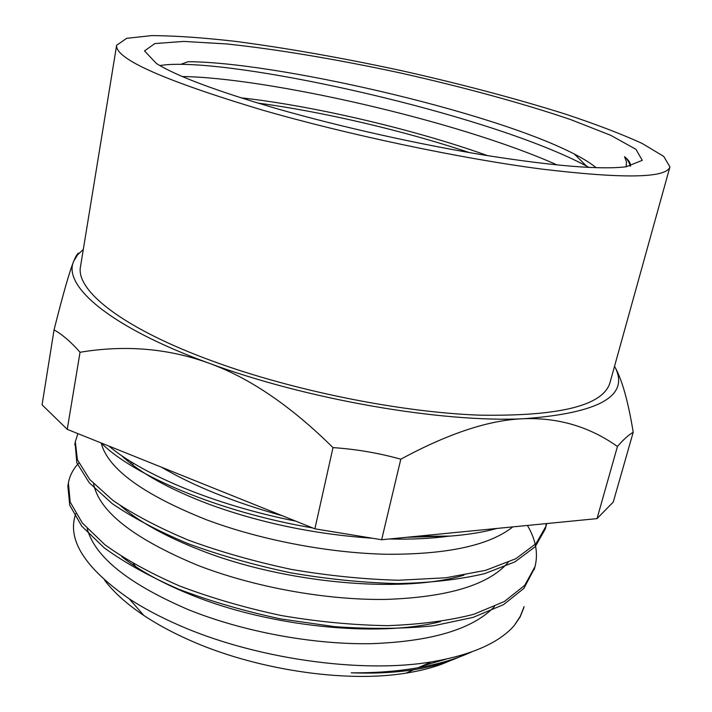 <?xml version="1.0" encoding="UTF-8"?>
<svg xmlns="http://www.w3.org/2000/svg" width="712" height="712" viewBox="0 0 712 712"><rect width="100%" height="100%" fill="white"/><g stroke="black" fill="none" stroke-linecap="round" stroke-linejoin="round"><path stroke-width="1.07" d="M596.14 167.703C590.907 163.377 583.618 158.803 574.264 153.988C489.544 110.333 271.931 61.606 187.941 61.739M277.226 108.785C216.519 91.074 176.247 75.979 156.4 63.475L144.509 50.899L154.842 43.574L183.66 41.412L226.639 43.948C277.084 49.262 338.004 59.541 400.562 73.007C462.996 87.024 522.608 103.24 570.632 119.572L610.709 135.307L635.967 149.351L642.277 160.342L626.204 166.768C600.875 169.901 553.998 166.074 485.557 155.314C419.03 144.447 340.309 126.852 277.226 108.785M630.485 166.083C630.85 163.368 628.865 160.227 624.54 156.676L626.462 161.9L626.168 166.777M496.905 528.446C483.786 532.104 468.327 534.659 450.545 536.083L416.618 536.314M282.299 515.737C234.186 502.369 193.886 486.18 161.41 467.17M75.766 513.735C66.723 539.385 84.559 567.758 129.281 598.863C143.29 608.03 159.444 616.628 177.724 624.673C253.463 658.466 360.575 673.881 431.401 661.902C471.175 655.111 498.72 643.078 514.028 625.812L520.223 616.432L524.094 606.624M449.966 660.772C437.836 666.281 423.177 670.401 406 673.125C345.053 683.298 253.472 669.431 187.229 639.118C171.014 631.811 156.569 623.934 143.895 615.497C126.736 603.981 113.662 592.233 104.673 580.271M471.611 651.925C456.597 658.822 438.77 664.091 418.149 667.74C397.581 671.327 375.26 673.018 351.194 672.813C374.014 673.668 394.84 672.644 413.681 669.734C434.56 666.414 451.773 661.19 465.337 654.052M514.153 625.661L520.116 616.975L523.792 607.817M240.914 97.811C309.471 105.287 410.886 128.213 487.667 155.652M624.54 156.676C628.002 160.102 629.844 163.27 630.076 166.163M182.37 76.54C264.579 77.501 455.911 119.732 557.22 164.988M257.726 103.044C319.839 111.294 401.799 129.976 469.333 152.573M314.891 528.829L67.239 429.345L42.07 404.825L54.068 329.834C62.789 334.916 71.458 342.392 80.047 352.271C125.116 344.759 167.988 348.364 208.66 363.075C249.236 377.627 290.683 405.804 333.002 447.608L314.891 528.829L381.641 539.74L400.803 459.196C448.818 433.207 489.945 419.715 524.166 418.709C558.591 417.552 589.678 426.808 617.438 446.486L597.012 518.63L381.641 539.74M617.438 446.486C623.454 439.553 628.714 434.818 633.208 432.255L613.255 502.085L597.012 518.63M87.202 528.624C94.785 556.926 128.587 583.982 188.609 609.775C242.658 631.508 312.096 644.68 370.97 643.684C431.695 641.53 472.857 629.159 494.448 606.579M93.575 483.715C99.03 511.465 133.651 538.628 197.438 565.203M197.5 565.23C253.481 587.008 325.776 600.323 385.868 599.406C447.839 597.261 488.566 584.961 508.057 562.507M312.693 527.948C219.332 512.079 134.007 475.785 101.157 442.971C107.815 468.799 142.943 494.413 206.489 519.787M206.551 519.804C260.298 539.927 328.615 553.126 387.23 554.274C447.643 554.479 489.518 545.347 512.845 526.88M78.792 463.076C73.167 469.012 69.696 475.652 68.388 482.994L70.203 502.085L82.307 522.973L104.886 544.716C125.036 559.285 149.894 573.018 179.442 585.914C211.135 597.938 245.079 607.808 281.276 615.533C317.819 621.754 353.241 625.127 387.55 625.652C420.267 624.486 449.085 620.677 474.014 614.216L504.327 601.515L524.735 585.335L535.015 566.636C538.343 553.349 535.816 539.616 527.432 525.456M77.902 433.626L75.312 441.76L77.403 459.738L89.774 479.559L112.825 500.331C133.286 514.34 158.482 527.619 188.404 540.15C220.533 551.898 254.869 561.643 291.413 569.413C328.312 575.705 364.046 579.319 398.631 580.244L445.863 577.77L485.477 570.383L515.826 558.715L536.038 543.594L546.122 525.981L546.7 523.56M108.945 446.095C143.067 474.859 215.113 505.191 295.747 521.139M68.219 484.133L67.854 485.984L69.723 505.164L81.729 526.132L104.317 547.928C124.466 562.551 149.28 576.319 178.765 589.242C210.467 601.257 244.394 611.136 280.537 618.897L334.693 626.649C370.356 629.212 403.357 628.901 433.697 625.741L473.142 617.375L503.526 604.639L523.89 588.37L534.578 568.158M75.098 443.3L76.852 462.862L89.249 482.772L112.202 503.615C132.672 517.66 157.859 530.965 187.745 543.541C219.812 555.307 254.122 565.07 290.674 572.813C327.547 579.141 363.253 582.727 397.794 583.591C430.716 582.843 459.667 579.524 484.641 573.641L514.954 561.866L535.237 546.691L545.276 528.98L546.318 523.605M406.614 537.293L450.536 536.091M449.165 536.154C431.196 538.583 411.278 539.527 389.402 538.984M372.474 538.245C315.149 534.338 260.859 523.08 209.604 504.47C169.225 489.206 139.837 472.884 121.449 455.502M463.993 575.154C401.764 594.066 283.705 583.066 200.49 550.189C165.745 536.617 139.178 521.869 120.791 505.938M440.523 621.621C376.586 637.934 268.433 626.4 191.555 595.027C162.674 583.377 139.41 570.588 121.779 556.668M130.332 463.12L132.245 462.48M446.113 659.152L421.869 666.112M589.02 167.427L586.51 166.074C495.071 117.24 268.184 65.192 180.875 64.311C172.082 64.205 165.104 64.632 159.96 65.584M633.208 432.255C628.233 401.693 622.146 379.941 614.937 367M67.239 429.345L80.047 352.271M79.13 253.116C77.884 252.778 76.113 255.421 73.808 261.055C69.714 270.827 63.128 293.753 54.068 329.834M333.002 447.608C356.267 449.201 378.864 453.063 400.803 459.196M614.545 366.244C630.378 395.498 600.252 412.987 524.166 418.709C442.437 422.928 306.151 399.432 208.66 363.075C109.497 326.977 62.095 285.405 73.808 261.055L77.51 254.923L83.313 249.44M116.643 45.257L80.536 266.404C75.285 290.327 122.58 328.428 213.271 361.367C293.451 390.728 399.583 412.115 478.722 415.132C559.285 416.484 603.028 405.707 609.944 382.798L669.93 166.902L663.726 156.391L642.055 143.388C621.078 133.838 595.125 123.941 564.207 113.706C514.491 98.176 460.121 83.802 401.096 70.586C341.965 57.823 286.58 48.069 234.942 41.314C202.573 37.638 174.867 35.733 151.816 35.6L126.683 38.314L116.643 45.257C115.032 58.758 163.502 80.331 262.06 109.977C347.652 134.684 459.445 158.278 540.782 168.958C623.276 178.89 666.325 178.205 669.93 166.902M133.322 563.682L135.761 566.69M406 673.125L413.681 669.734M418.149 667.749L431.347 661.911M143.895 615.497L129.273 598.872M534.214 569.591L535.015 566.636M545.285 528.989L545.819 527.031M67.871 485.993L68.37 482.994M74.796 444.813L75.312 441.76M574.264 153.988L586.51 166.074M187.941 61.748L180.875 64.311M124.796 509.285L124.912 508.644M132.815 465.034L133.18 463.049"/></g></svg>
